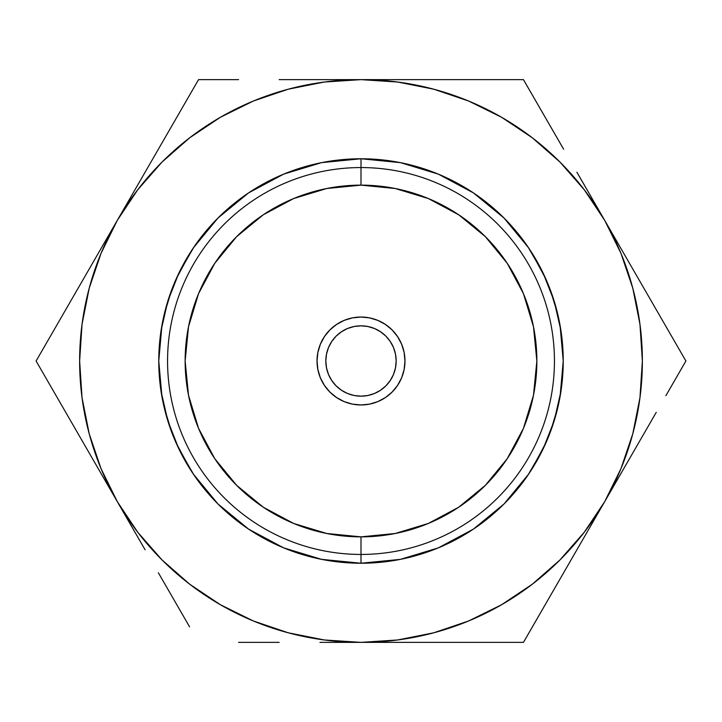 <?xml version="1.0" encoding="UTF-8"?>
<svg xmlns="http://www.w3.org/2000/svg" width="722" height="722" viewBox="0 0 722 722"><rect width="100%" height="100%" fill="white"/><g stroke="black" fill="none" stroke-linecap="round" stroke-linejoin="round"><path stroke-width="1.08" d="M361 158.768A202.232 202.232 0 0 1 563.232 361A202.232 202.232 0 0 1 361 563.232A202.232 202.232 0 0 0 563.232 361A202.232 202.232 0 0 0 361 158.768L361 167.558A193.442 193.442 0 0 1 554.442 361A193.442 193.442 0 0 1 361 554.442L361 563.232L361 554.442A193.442 193.442 0 0 0 554.442 361A193.442 193.442 0 0 0 361 167.558L361 185.139A175.861 175.861 0 0 1 536.861 361A175.861 175.861 0 0 1 361 536.861L361 554.442L361 536.861L326.696 533.477L293.701 523.468L263.295 507.223L236.654 485.346L214.777 458.705L198.532 428.299L188.523 395.304L185.139 361L188.523 326.696L198.532 293.701L214.777 263.295L236.654 236.654L263.295 214.777L293.701 198.532L326.696 188.523L361 185.139L395.304 188.523L428.299 198.532L458.705 214.777L485.346 236.654L507.223 263.295L523.468 293.701L533.477 326.696L536.861 361L533.477 395.304L523.468 428.299L507.223 458.705L485.346 485.346L458.705 507.223L428.299 523.468L395.304 533.477L361 536.861A175.861 175.861 0 0 1 185.139 361A175.861 175.861 0 0 1 361 185.139L361 167.558A193.442 193.442 0 0 0 167.558 361A193.442 193.442 0 0 0 361 554.442A193.442 193.442 0 0 1 167.558 361A193.442 193.442 0 0 1 361 167.558L361 158.768A202.232 202.232 0 0 0 158.768 361A202.232 202.232 0 0 0 361 563.232A202.232 202.232 0 0 1 158.768 361A202.232 202.232 0 0 1 361 158.768M554.243 301.363L560.976 330.847L554.243 301.363L543.188 273.214L537.24 261.815M560.976 391.153L554.243 420.637L560.976 391.153L563.232 361L561.012 331.073M537.24 460.185L543.188 448.786L554.243 420.637L543.188 448.786L528.062 474.968M361 317.039A43.961 43.961 0 0 0 344.177 401.622L352.426 404.121L361 404.961A43.961 43.961 0 0 1 317.039 361A43.961 43.961 0 0 1 361 317.039A43.961 43.961 0 0 1 404.961 361A43.961 43.961 0 0 1 361 404.961A43.961 43.961 0 0 0 377.823 320.378L369.574 317.879L361 317.039L352.426 317.879L344.177 320.378L336.578 324.449L329.909 329.909L324.449 336.578L320.378 344.177L317.879 352.426L317.039 361L317.879 369.574L320.378 377.823L324.449 385.422L329.909 392.091L336.578 397.551L344.177 401.622M361 325.83A35.17 35.17 0 0 1 396.17 361A35.17 35.17 0 0 1 361 396.17A35.17 35.17 0 0 0 396.17 361A35.17 35.17 0 0 0 361 325.83L367.859 326.506L374.456 328.51L380.539 331.759L385.873 336.127L390.241 341.461L393.49 347.544L395.494 354.141L396.17 361L395.494 367.859L393.49 374.456L390.241 380.539L385.873 385.873L380.539 390.241L374.456 393.49L367.859 395.494L361 396.17L354.141 395.494L347.544 393.49L341.461 390.241L336.127 385.873L331.759 380.539L328.51 374.456L326.506 367.859L325.83 361L326.506 354.141L328.51 347.544L331.759 341.461L336.127 336.127L341.461 331.759L347.544 328.51L354.141 326.506L361 325.83A35.17 35.17 0 0 0 325.83 361A35.17 35.17 0 0 0 361 396.17A35.17 35.17 0 0 1 325.83 361A35.17 35.17 0 0 1 361 325.83M279.152 79.628L361 79.628A281.372 281.372 0 0 1 604.675 220.318L665.892 326.344M178.542 114.284L117.325 220.318L178.542 114.284M56.108 395.656L117.325 501.682L56.108 395.656M89.564 268.403L96.685 256.066M76.243 291.471L65.747 309.657M676.929 376.541L665.892 395.656L685.9 361L604.675 220.318A281.372 281.372 0 0 1 604.675 501.682L523.45 642.372L443.443 642.372L523.45 642.372L604.675 501.682A281.372 281.372 0 0 1 361 642.372L443.443 642.372L361 642.372A281.372 281.372 0 0 1 117.325 220.318L56.072 326.407M279.152 642.372L238.594 642.372M137.992 537.484L145.095 549.776M168.903 591.02L158.407 572.835M189.579 626.831L178.578 607.78M576.905 172.224L584.026 184.552M553.097 130.98L563.62 149.201M532.737 95.71L543.458 114.284L523.45 79.628L443.443 79.628L523.45 79.628L563.647 149.246L543.458 114.284M604.675 501.682L625.306 465.952L604.675 501.682L584.224 532.285L559.956 559.956L532.285 584.224L501.682 604.675L468.677 620.956L433.823 632.788L397.723 639.963L361 642.372L324.277 639.963L288.177 632.788L253.323 620.956L220.318 604.675L189.715 584.224L162.044 559.956L137.776 532.285L117.325 501.682L101.044 468.677L89.212 433.823L82.037 397.723L79.628 361L82.037 324.277L89.212 288.177L101.044 253.323L117.325 220.318A281.372 281.372 0 0 1 361 79.628L397.723 82.037L433.823 89.212L468.677 101.044L501.682 117.325L532.285 137.776L559.956 162.044L584.224 189.715L604.675 220.318L620.956 253.323L632.788 288.177L639.963 324.277L642.372 361L639.963 397.723L632.788 433.823L620.956 468.677L604.675 501.682L543.458 607.716M632.436 453.596L625.324 465.925M656.253 412.343L645.73 430.574M178.542 607.716L158.353 572.754L178.542 607.716M137.956 537.421L117.325 501.682L137.956 537.421M36.1 361L56.072 395.593L36.1 361L117.325 220.318L137.776 189.715L161.981 162.098M238.594 79.628L198.55 79.628L178.578 114.22L198.55 79.628L238.594 79.628M584.044 184.579L604.675 220.318L584.044 184.579M645.703 430.619L625.306 465.952L645.703 430.619M327.932 81.577L318.194 82.904M294.125 87.687L284.621 90.196M117.478 220.048L117.181 220.571M90.196 284.621L87.687 294.125M82.904 318.194L81.577 327.932M81.577 394.068L82.904 403.806M87.687 427.875L90.196 437.379M117.181 501.429L117.478 501.952M284.621 631.804L294.125 634.313M318.194 639.096L327.932 640.423M394.068 640.423L403.806 639.096M427.875 634.313L437.379 631.804M604.522 501.952L604.819 501.429M631.804 437.379L634.313 427.875M639.096 403.806L640.423 394.068M640.423 327.932L639.096 318.194M634.313 294.125L631.804 284.621M604.819 220.571L604.522 220.048M437.379 90.196L427.875 87.687M403.806 82.904L394.068 81.577M162.044 162.044L189.715 137.776L220.318 117.325L253.323 101.044L288.177 89.212L324.277 82.037L361 79.628L443.443 79.628M360.91 158.768L321.633 162.63M321.452 162.667L283.701 174.119M283.611 174.155L248.648 192.846L217.999 217.999L193.306 247.953M190.581 252.104L175.951 279.414M171.701 289.82L164.12 314.747M161.936 325.333L158.768 360.91M158.768 361.09L161.936 396.667M164.12 407.253L171.701 432.18M175.951 442.586L190.581 469.896M193.306 474.047L217.999 504.001L248.648 529.154L283.611 547.845M283.701 547.881L321.452 559.333M321.633 559.369L360.91 563.232M361.09 563.232L400.367 559.369M400.548 559.333L438.299 547.881M438.389 547.845L473.352 529.154L504.001 504.001L528.694 474.047M531.419 469.896L546.049 442.586M550.299 432.18L557.88 407.253M560.064 396.667L563.232 361.09M563.232 360.91L560.064 325.333M557.88 314.747L550.299 289.82M546.049 279.414L531.419 252.104M528.694 247.953L504.001 217.999L473.352 192.846L438.389 174.155M438.299 174.119L400.548 162.667M400.367 162.63L361.09 158.768M443.443 642.372L319.945 642.372M117.325 501.682L56.072 395.593M117.325 220.318L178.578 114.22M604.675 220.318L685.9 361L665.892 395.656M361 404.961L369.574 404.121L377.823 401.622L385.422 397.551L392.091 392.091L397.551 385.422L401.622 377.823L404.121 369.574L404.961 361L404.121 352.426L401.622 344.177L397.551 336.578L392.091 329.909L385.422 324.449L377.823 320.378M193.938 247.032L178.812 273.214L167.757 301.363L161.024 330.847L158.768 361L161.024 391.153L167.757 420.637L178.812 448.786L193.938 474.968M167.757 420.637L161.024 391.153M161.024 330.847L167.757 301.363L178.812 273.214L184.76 261.815M563.232 361L560.976 330.847M543.188 273.214L528.062 247.032M178.812 448.786L184.76 460.185M158.768 361L160.988 390.927"/></g></svg>
